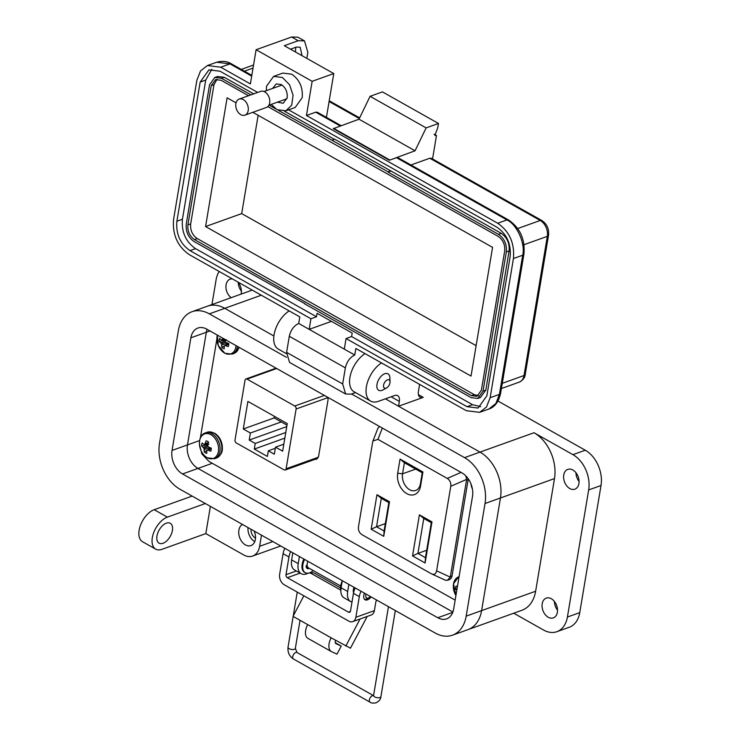 <?xml version="1.0" encoding="UTF-8"?>
<svg xmlns="http://www.w3.org/2000/svg" width="740" height="740" viewBox="0 0 740 740"><rect width="100%" height="100%" fill="white"/><g stroke="black" fill="none" stroke-linecap="round" stroke-linejoin="round"><path stroke-width="1.11" d="M283.808 444.185L275.521 447.154L282.643 451.169L287.259 423.585L247.891 401.404L243.275 428.987L250.388 433.002L281.293 421.92L274.17 417.915L243.275 428.987M274.429 416.352L274.17 417.915M281.293 421.92L287 425.139M275.521 447.154L274.337 454.203L268.305 450.808L275.326 448.292M285.76 432.502L255.245 443.445L254.301 449.069L267.371 456.432L268.305 450.808M254.301 449.069L284.826 438.126M286.75 426.592L249.214 440.05L250.388 433.002M255.245 443.445L249.214 440.05M296.111 409.007A2.322 1.619 -109.7 0 0 294.779 406.019L247.04 379.121A2.322 1.619 -109.7 0 0 245.911 378.982A2.322 1.619 -109.7 0 0 245.023 380.221L235.015 439.995A2.322 1.619 -109.7 0 0 236.347 442.983L284.095 469.872A2.322 1.619 -109.7 0 0 285.214 470.011A2.322 1.619 -109.7 0 0 286.112 468.772L296.111 409.007L327.986 397.574M314.805 459.401L316.433 459.281L318.589 456.349L328.042 399.878L327.959 397.417M199.412 444.083L201.891 453.981L208.958 461.427L455.146 600.121M216.894 339.012L200.318 438.089M400.053 459.087L397.685 473.239A15.836 11.017 -109.7 0 0 406.787 493.626A15.836 11.017 -109.7 0 0 420.551 486.125L422.919 471.972L400.053 459.087L404.41 462.722L422.244 472.777L422.919 471.972M431.975 521.904L419.414 514.827L412.541 555.907L425.102 562.983L431.975 521.904L431.309 522.708L425.454 557.655L425.102 562.983M377.946 439.366L447.256 478.41C449.957 480.204 451.132 482.832 450.771 486.291L436.618 570.836C435.86 574.074 434.084 575.045 431.3 573.74L361.99 534.696C359.289 532.902 358.114 530.275 358.475 526.815L372.627 442.27L372.96 441.003L377.946 439.366L382.339 428.053M444.962 580.03L431.3 573.74M383.736 536.324L389.518 501.785L376.956 494.709L371.175 529.248L383.736 536.324L384.088 530.996L376.549 526.751L371.175 529.248M422.244 472.777L420.394 483.858A12.358 8.593 70.3 0 1 415.639 490.463A12.358 8.593 70.3 0 1 405.973 486.476A12.358 8.593 70.3 0 1 402.551 473.813L404.41 462.722M412.541 555.907L417.915 553.409L423.77 518.462L419.414 514.827M423.77 518.462L431.309 522.708M425.454 557.655L417.915 553.409L426.693 550.264M450.771 486.291L466.635 479.381L465.793 475.857M379.546 426.481L377.918 428.238L372.96 441.003M445.267 580.197L447.423 580.29L450.281 577.135L436.618 570.836M466.635 479.381L450.281 577.135M376.956 494.709L381.304 498.344L388.842 502.599L389.518 501.785M388.842 502.599L384.088 530.996M385.327 523.606L376.549 526.751L381.304 498.344M447.423 580.29L449.384 579.587A6.956 4.847 -109.7 0 0 452.057 575.868L468.18 479.52A6.956 4.847 -109.7 0 0 468.263 478.845M286.51 357.337L209.328 313.862A35.622 24.79 -109.7 0 0 192.049 311.707A35.622 24.79 -109.7 0 0 178.349 330.743L159.507 443.38A35.622 24.79 -109.7 0 0 179.977 489.242L435.203 633.024A35.622 24.79 -109.7 0 0 452.482 635.179A35.622 24.79 -109.7 0 0 466.182 616.143L485.024 503.505A35.622 24.79 -109.7 0 0 464.554 457.644L351.565 393.995M453.648 609.085A18.269 12.71 70.3 0 1 446.627 618.844A18.269 12.71 70.3 0 1 437.766 617.743L182.53 473.961A18.269 12.71 70.3 0 1 172.041 450.438L190.883 337.81A18.269 12.71 70.3 0 1 197.904 328.042A18.269 12.71 70.3 0 1 206.765 329.143L462 472.925A18.269 12.71 70.3 0 1 472.499 496.448L453.648 609.085M209.328 313.862L224.766 308.321L273.883 335.997L224.766 308.321A35.622 24.79 -109.7 0 0 207.487 306.166L192.049 311.707M418.405 394.642L423.243 397.361L398.546 406.223L479.992 452.103L534.021 432.733A35.622 24.79 70.3 0 1 554.491 478.595L535.64 591.232A35.622 24.79 70.3 0 1 521.941 610.269L467.921 629.648A35.622 24.79 -109.7 0 0 481.611 610.602L500.462 497.974A35.622 24.79 -109.7 0 0 479.992 452.103L385.42 398.832M212.269 463.296L197.969 468.42L452.889 612.026L197.969 468.42A18.269 12.71 70.3 0 1 187.47 444.907L206.321 332.269A18.269 12.71 70.3 0 1 207.08 329.328A18.269 12.71 70.3 0 0 206.321 332.269L187.47 444.907L199.624 440.55M371.073 596.903A6.965 3.894 -60.6 0 1 365.088 599.779A6.965 3.894 -60.6 0 1 363.803 595.395A6.965 3.894 -60.6 0 1 364.45 593.166M367.197 616.438L350.473 648.194L331.141 637.824A12.497 6.993 119.4 0 0 331.4 651.598A12.497 6.993 119.4 0 0 331.714 651.755L337.005 654.132L341.26 646.066L335.257 642.69M340.502 587.856L314.639 573.287A11.415 6.392 119.4 0 0 310.717 573.176L309.19 572.945M303.853 595.811L293.031 616.355L307.692 624.615A12.497 6.993 119.4 0 0 307.951 638.38L331.4 651.598M341.26 646.066L335.969 643.68A3.367 1.878 -60.6 0 1 335.886 643.643A3.367 1.878 -60.6 0 1 335.618 640.35M360.065 619.001L345.802 646.085M300.144 573.102L287.324 577.699L348.475 612.147A2.322 1.619 -109.7 0 0 349.595 612.285A2.322 1.619 -109.7 0 0 350.492 611.046L353.452 593.323A13.699 7.668 119.4 0 1 355.163 587.939M284.808 548.303A13.699 7.668 119.4 0 0 283.096 553.687L279.637 574.351A8.121 5.652 -109.7 0 0 284.308 584.804L348.799 621.138A8.121 5.652 -109.7 0 0 352.74 621.628L371.258 614.986A8.121 5.652 -109.7 0 0 374.375 610.648L375.68 602.86A9.13 5.115 119.4 0 1 376.521 599.964M352.74 621.628A8.121 5.652 -109.7 0 0 355.857 617.28L359.316 596.625L353.452 593.323M287.324 577.699A2.322 1.619 70.3 0 1 285.992 574.712L288.961 556.989A13.699 7.668 -60.6 0 1 290.672 551.605M361.028 591.241A13.699 7.668 119.4 0 0 359.316 596.625M307.165 560.892A1.526 0.851 -60.6 0 0 307.433 561.262A1.526 0.851 -60.6 0 0 307.646 561.327L307.896 561.336A6.965 3.894 119.4 0 0 308.543 567.922L340.687 586.024M370.333 596.486A4.643 2.599 -60.6 0 1 368.788 597.8L367.04 598.78A6.965 3.894 -60.6 0 1 366.245 599.141A6.965 3.894 -60.6 0 1 364.524 599.326M306.138 566.322A6.965 3.894 119.4 0 0 306.869 566.979A6.965 3.894 119.4 0 0 307.812 567.265M368.788 597.8A4.643 2.599 -60.6 0 1 365.8 595.08A4.643 2.599 -60.6 0 1 366.06 594.072M303.853 559.024A12.728 7.123 119.4 0 0 304.51 572.27L305.25 572.686A12.728 7.123 119.4 0 0 309.616 572.806A12.728 7.123 119.4 0 0 313.279 570.586M304.584 559.44A12.728 7.123 119.4 0 0 305.25 572.686M308.894 568.116A1.526 0.851 -60.6 0 1 307.6 568.745A8.149 4.56 -60.6 0 1 307.498 568.69A8.149 4.56 -60.6 0 1 306.166 567.016A1.526 0.851 -60.6 0 1 307.063 564.833L307.146 564.768M308.182 567.663A1.526 0.851 -60.6 0 1 307.063 568.385M342.204 581.14A12.728 7.123 119.4 0 0 340.844 590.955M386.613 387.899L383.052 389.878A9.435 5.282 -60.6 0 1 381.97 390.378A9.435 5.282 -60.6 0 1 378.732 390.285A9.435 5.282 -60.6 0 1 376.984 384.356A9.435 5.282 -60.6 0 1 384.754 373.756A9.435 5.282 -60.6 0 1 387.991 373.848A9.435 5.282 -60.6 0 1 389.888 377.752L390.026 381.831A4.718 2.636 -60.6 0 1 389.952 382.839A4.718 2.636 -60.6 0 1 386.613 387.899A4.718 2.636 -60.6 0 1 383.579 385.133A4.718 2.636 -60.6 0 1 387.048 380.009A4.718 2.636 -60.6 0 1 390.026 381.831M237.864 281.996A10.508 7.308 70.3 0 1 241.249 293.336A10.508 7.308 70.3 0 1 241.083 294.122M231.148 297.683A10.508 7.308 70.3 0 1 226.079 284.789A10.508 7.308 70.3 0 1 230.122 279.174A10.508 7.308 70.3 0 1 232.351 278.887M241.407 291.209A10.508 7.308 70.3 0 1 238.271 282.486M578.921 483.553A10.508 7.308 70.3 0 1 574.878 489.168A10.508 7.308 70.3 0 1 566.655 485.782A10.508 7.308 70.3 0 1 563.751 475.006A10.508 7.308 70.3 0 1 567.784 469.391A10.508 7.308 70.3 0 1 576.007 472.786A10.508 7.308 70.3 0 1 578.921 483.553M579.068 481.435A10.508 7.308 70.3 0 1 575.942 472.703M557.377 612.276A10.508 7.308 70.3 0 1 553.335 617.891A10.508 7.308 70.3 0 1 545.121 614.505A10.508 7.308 70.3 0 1 542.207 603.729A10.508 7.308 70.3 0 1 546.25 598.114A10.508 7.308 70.3 0 1 554.463 601.509A10.508 7.308 70.3 0 1 557.377 612.276M557.534 610.158A10.508 7.308 70.3 0 1 554.399 601.426M254.135 531.024A11.415 7.946 70.3 0 1 255.356 539.488A11.415 7.946 70.3 0 1 250.971 545.593A11.415 7.946 70.3 0 1 242.036 541.911A11.415 7.946 70.3 0 1 238.872 530.201A11.415 7.946 70.3 0 1 242.47 524.457M254.773 541.625A11.415 7.946 70.3 0 1 248.039 527.583M172.401 530.46A11.415 6.392 -60.6 0 1 166.898 540.737A11.415 6.392 -60.6 0 1 159.082 543.169A11.415 6.392 -60.6 0 1 156.963 535.991A11.415 6.392 -60.6 0 1 162.467 525.715A11.415 6.392 -60.6 0 1 170.283 523.282A11.415 6.392 -60.6 0 1 172.401 530.46M255.513 538.073A7.308 5.088 70.3 0 1 255.3 537.962A7.308 5.088 70.3 0 1 251.017 529.266M513.726 613.22L543.576 630.036A27.399 19.074 -109.7 0 0 556.869 631.692L569.217 627.27A27.399 19.074 -109.7 0 0 579.753 612.618L601.019 485.505A27.399 19.074 -109.7 0 0 585.275 450.225L497.974 401.043M534.021 432.733L572.927 454.656A27.399 19.074 70.3 0 1 588.67 489.935L601.019 485.505M211.945 304.575L216.052 280.016A27.399 19.074 70.3 0 1 219.197 271.478M556.869 631.692A27.399 19.074 -109.7 0 0 567.404 617.049L588.67 489.935M464.554 457.644L479.992 452.103A35.622 24.79 70.3 0 1 500.462 497.974L554.491 478.595M210.382 506.373L205.831 533.596L243.747 554.963A18.269 12.71 -109.7 0 0 252.608 556.064A18.269 12.71 -109.7 0 0 259.629 546.296L261.498 535.168M292.818 552.817L291.634 559.921L298.229 563.64L299.413 556.535M342.287 580.678L341.094 587.791L347.689 591.501L348.882 584.396M452.482 635.179L467.921 629.648A35.622 24.79 -109.7 0 0 481.611 610.602L500.462 497.974L485.024 503.505M398.546 406.223L399.35 401.394L391.146 396.779M261.322 295.214L224.766 308.321A35.622 24.79 -109.7 0 0 207.487 306.166L252.266 290.108M423.243 397.361A9.13 5.115 -60.6 0 1 420.098 397.278A9.13 5.115 -60.6 0 1 418.414 391.534L419.608 384.384M381.526 362.924A22.838 12.784 119.4 0 0 367.188 383.264A22.838 12.784 119.4 0 0 370.629 401.108A22.838 12.784 119.4 0 0 378.464 401.321L394.522 395.567A9.13 5.115 -60.6 0 1 397.657 395.65A9.13 5.115 -60.6 0 1 399.35 401.394M365.042 353.637A22.838 12.784 119.4 0 0 350.704 373.978A22.838 12.784 119.4 0 0 354.136 391.812L370.629 401.108M289.192 310.911A22.838 12.784 119.4 0 0 274.854 331.252A22.838 12.784 119.4 0 0 278.296 349.086L286.436 353.674M205.831 533.596L161.986 549.321A18.269 10.221 119.4 0 1 155.715 549.145A18.269 10.221 119.4 0 1 153.596 532.92A18.269 10.221 119.4 0 1 167.379 517.14L205.322 503.524M155.715 549.145L142.524 541.708A18.269 10.221 -60.6 0 1 140.406 525.493A18.269 10.221 -60.6 0 1 154.188 509.703L192.132 496.096M347.689 591.501A15.984 8.945 119.4 0 0 350.649 601.555A15.984 8.945 119.4 0 0 351.99 602.073M353.572 592.666A7.539 4.218 -60.6 0 1 354.007 587.283M350.649 601.555L344.054 597.837A15.984 8.945 -60.6 0 1 341.094 587.791M298.229 563.64A15.984 8.945 119.4 0 0 301.189 573.694A15.984 8.945 119.4 0 0 308.21 573.167M301.189 573.694L294.594 569.976A15.984 8.945 -60.6 0 1 291.634 559.921M182.53 473.961L197.969 468.42A18.269 12.71 70.3 0 1 187.47 444.907L172.041 450.438M266.317 90.696L266.557 86.173L273.578 76.405L282.44 77.506L289.562 84.758L293.086 95.266L291.699 105.154L285.918 110.797L295.177 107.476L302.197 97.708C303.049 87.496 299.552 79.652 291.699 74.185L282.846 73.084M285.918 110.797L277.056 109.687L271.219 104.377M277.435 102.148L283.216 103.276L287.166 97.782C287.647 92.038 285.677 87.625 281.265 84.545L276.279 83.925L272.533 88.467M434.056 134.18L436.471 135.54L432.549 158.961M304.473 40.885L298.202 40.719L284.308 45.695L333.768 73.565L312.16 81.308L256.105 49.728L291.606 37L297.878 37.176L304.473 40.885L307.858 52.373L306.85 58.395M436.471 135.54L434.898 135.494L437.821 127.493L438.487 123.469L426.138 127.9L415.057 150.784L389.388 160.238L396.492 157.694L398.055 157.74L508.528 219.965A4.57 2.553 119.4 0 0 506.955 219.928L396.492 157.694M410.931 164.992L429.774 158.24L431.383 158.304M438.487 123.469L382.432 91.89L370.083 96.32L359.002 119.205L333.324 128.658L389.388 160.238M290.552 49.219L296.25 47.083L300.172 47.194L302.012 55.676M295.787 47.249L295.417 51.957M256.105 49.728L250.379 83.925L220.705 67.201L207.413 65.546L200.568 70.864L196.877 80.198L173.585 219.373C172.309 234.7 177.554 246.457 189.329 254.662L299.802 316.887L298.701 323.454C293.91 325.73 290.783 330.012 289.303 336.284L286.611 352.37L289.571 362.424L345.46 393.911M333.583 128.316L389.638 159.896M415.057 150.784L359.002 119.205M426.138 127.9L370.083 96.32M340.16 125.957L315.703 112.184L306.434 115.505L497.696 223.249C509.471 231.444 514.726 243.21 513.44 258.528L490.148 397.713L486.467 407.046L479.613 412.356L466.329 410.7L355.857 348.466L354.756 355.034L344.294 349.141L346.061 338.55L466.996 406.676L478.077 408.055L486.855 395.854L510.147 256.669C511.21 243.904 506.835 234.099 497.021 227.273L288.572 109.844M333.768 73.565L326.433 117.392M257.687 92.445L220.03 71.225L208.958 69.847L200.179 82.057L176.888 221.232C175.815 233.997 180.19 243.802 190.004 250.638L310.939 318.764L309.172 329.356L298.701 323.454M312.16 81.308L306.434 115.505M354.756 355.034C349.992 357.337 346.857 361.61 345.358 367.863L342.666 383.949L345.626 394.004L351.111 394.152L355.496 392.579M315.703 112.184L317.303 112.249M480.723 406.686L472.555 404.688L351.62 336.552L352.203 333.065L317.081 313.279L316.498 316.776L310.939 318.764M344.294 349.141L309.172 329.356L331.437 321.373M316.498 316.776L195.564 248.64C185.749 241.804 181.374 232.008 182.438 219.244L205.729 80.059L211.871 69.227M351.62 336.552L346.061 338.55M390.812 170.82L388.028 171.819L331.973 140.239L334.748 139.24L501.23 233.322C507.085 237.438 509.712 243.321 509.102 250.962L485.819 390.147L480.38 397.528M217.458 76.498L224.238 77.284L253.7 93.878M284.428 111.185L334.434 139.351M331.973 140.239L278.434 110.371M304.917 303.705L194.13 241.592C188.238 237.494 185.62 231.611 186.258 223.952L209.549 84.767L214.813 77.45L221.464 78.274L250.916 94.868M269.129 105.126L275.696 108.835M390.766 171.088L387.982 172.087L498.455 234.321C504.347 238.419 506.965 244.302 506.327 251.961L483.035 391.136L477.772 398.462L471.121 397.639L304.603 303.825M267.825 106.597L498.122 236.328C502.997 239.76 505.18 244.663 504.68 251.026L481.388 390.211L476.995 396.316L471.463 395.623L194.463 239.584C189.588 236.153 187.405 231.25 187.904 224.886L211.196 85.701L215.59 79.596L221.121 80.29L248.529 95.728M478.318 395.632L474.238 394.624L197.247 238.585C192.335 235.172 190.152 230.27 190.689 223.887L213.98 84.702L217.042 79.282M252.839 112.314L492.572 247.364L471.029 376.087L205.572 226.551L227.115 97.828L236.042 102.86M205.572 226.551L241.693 213.601L258.14 115.311M476.116 345.654L241.693 213.601M239.15 99.086L260.637 91.381A8.538 5.939 70.3 0 1 264.781 91.899A8.538 5.939 70.3 0 1 269.749 100.196A8.538 5.939 70.3 0 1 266.4 107.457L244.912 115.163A8.538 5.939 70.3 0 1 240.778 114.645A8.538 5.939 70.3 0 1 235.801 106.347A8.538 5.939 70.3 0 1 239.15 99.086A8.538 5.939 70.3 0 1 243.293 99.604A8.538 5.939 70.3 0 1 248.261 107.901A8.538 5.939 70.3 0 1 244.912 115.163M459.05 576.784A13.024 9.065 -109.7 0 0 455.914 595.515L453.481 583.86L459.179 575.988M457.329 587.07A19.869 7.696 -167.1 0 1 456.062 586.024A6.549 4.56 -109.7 0 0 455.553 589.068A19.869 10.11 5.9 0 0 456.802 590.215M457.061 588.698L455.553 589.068M470.964 483.904A13.024 9.065 -109.7 0 0 472.398 488.974M222.897 338.236A19.869 12.284 122.8 0 0 222.675 338.929A19.823 8.011 143.1 0 0 222.083 339.771A19.823 2.775 175.3 0 1 221.269 339.697A19.869 7.696 -167.1 0 1 219.66 338.402A6.549 4.56 -109.7 0 0 219.151 341.445A19.869 10.11 5.9 0 0 220.733 342.861A19.823 13.644 29 0 0 221.408 343.776A19.823 14.819 95.2 0 0 221.667 344.951A19.869 12.284 122.8 0 0 221.787 347.356A6.549 4.56 -109.7 0 0 222.999 348.262A6.549 4.56 -109.7 0 0 224.285 348.762A19.869 9.87 -63.7 0 1 224.257 346.413A19.823 5.606 -44.1 0 1 224.701 345.636A19.823 5.18 -11.9 0 0 225.672 345.645A19.869 10.11 5.9 0 0 228.272 346.588A6.549 4.56 -109.7 0 0 228.697 345.154A6.549 4.56 -109.7 0 0 228.78 343.536A19.869 7.696 -167.1 0 1 226.2 342.481A19.823 11.239 -145.2 0 1 225.367 341.621A19.823 12.414 -88.7 0 1 225.265 340.391A19.869 9.87 -63.7 0 1 225.469 339.679M217.357 335.109A13.024 9.065 -109.7 0 0 224.581 353.054A13.024 9.065 -109.7 0 0 236.051 345.645M228.235 343.332L228.161 343.822A4.357 3.034 -109.7 0 0 228.179 343.841M228.79 344.137L225.672 345.645M228.771 343.536L224.701 345.636M228.161 343.822L227.485 344.193M224.608 345.793L221.787 347.356M227.735 343.138L221.667 344.951M225.848 342.121L221.408 343.776M225.302 340.825L220.733 342.861M226.301 339.669L219.151 341.445M224.627 339.207L222.083 339.771M223.674 338.67L222.675 338.929M205.498 452.852A6.549 4.56 -109.7 0 0 206.784 453.352A19.869 9.87 -63.7 0 1 206.756 451.002A19.823 5.606 -44.1 0 1 207.2 450.216A19.823 5.18 -11.9 0 0 208.171 450.225A19.869 10.11 5.9 0 0 210.771 451.178A6.549 4.56 -109.7 0 0 211.196 449.744A6.549 4.56 -109.7 0 0 211.279 448.125A19.869 7.696 -167.1 0 1 208.699 447.071A19.823 11.239 -145.2 0 1 207.866 446.211A19.823 12.414 -88.7 0 1 207.764 444.981A19.869 9.87 -63.7 0 1 208.643 442.215A6.549 4.56 -109.7 0 0 207.431 441.308A6.549 4.56 -109.7 0 0 206.146 440.809A19.869 12.284 122.8 0 0 205.174 443.519A19.823 8.011 143.1 0 0 204.582 444.352A19.823 2.775 175.3 0 1 203.768 444.287A19.869 7.696 -167.1 0 1 202.159 442.983A6.549 4.56 -109.7 0 0 201.641 446.035A19.869 10.11 5.9 0 0 203.232 447.45A19.823 13.644 29 0 0 203.907 448.366A19.823 14.819 95.2 0 0 204.166 449.541A19.869 12.284 122.8 0 0 204.286 451.946A6.549 4.56 -109.7 0 0 205.498 452.852M207.08 457.644A13.024 9.065 -109.7 0 0 218.402 451.465A13.024 9.065 -109.7 0 0 210.919 434.704A13.024 9.065 -109.7 0 0 199.597 440.874A13.024 9.065 -109.7 0 0 207.08 457.644M210.733 447.922L210.66 448.412A4.357 3.034 -109.7 0 0 210.678 448.431M211.288 448.727L208.171 450.225M211.27 448.125L207.2 450.216M210.66 448.412L209.984 448.782M207.108 450.382L204.286 451.946M210.234 447.719L204.166 449.541M208.347 446.71L203.907 448.366M207.801 445.415L203.232 447.45M208.8 444.259L201.641 446.035M208.181 443.565L204.582 444.352M208.486 442.659L205.174 443.519M324.379 395.401L294.779 406.019M318.367 457.209L286.112 468.772M276.64 368.511L247.04 379.121M420.551 486.125L420.394 483.858M415.714 469.095L402.551 473.813L397.685 473.239M461.057 472.398L447.256 478.41M466.607 480.084L468.18 479.52M452.057 575.868L450.484 576.432M466.182 616.143L535.64 591.232M437.766 617.743L452.76 612.359M190.883 337.81L209.984 330.956M310.717 573.176L340.631 590.03M348.475 612.147L350.371 611.462M307.692 624.615L331.141 637.824M288.961 556.989L283.096 553.687M296.389 570.984L285.992 574.712M374.375 610.648L355.857 617.28M373.635 695.831L373.608 695.406A3.7 1.665 9.5 0 0 375.791 697.367A3.7 1.665 9.5 0 0 379.935 697.524A3.7 1.665 9.5 0 0 380.915 696.627C380.749 699.134 379.157 701.187 376.133 702.806C373.145 703.342 371.119 703.13 370.074 702.168A3.7 2.072 119.4 0 1 369.649 698.884A3.7 2.072 119.4 0 1 372.442 695.683A3.7 2.072 119.4 0 1 373.552 695.646L297.045 652.523A3.7 2.072 119.4 0 0 295.769 652.495A3.7 2.072 119.4 0 0 292.975 655.696A3.7 2.072 119.4 0 0 293.41 658.979L370.074 702.168M300.033 620.305L295.334 648.416A3.7 1.665 -170.5 0 1 294.354 649.313A3.7 1.665 -170.5 0 1 289.173 648.702A3.7 1.665 -170.5 0 1 288.026 647.195C287.518 652.264 289.312 656.195 293.41 658.979M572.927 454.656L585.275 450.225M259.629 546.296L272.847 541.56M567.404 617.049L579.753 612.618M154.188 509.703L167.379 517.14M329.087 101.519L359.316 118.548M291.606 37L298.202 40.719M519.295 382.118C523.051 380.11 525.03 377.548 525.243 374.421A4.57 2.054 -170.5 0 1 524.031 375.522A12.33 8.584 70.3 0 1 519.295 382.118L501.415 388.528M525.243 374.421L548.534 235.237A4.57 2.054 -170.5 0 1 547.323 236.347L524.031 375.522L502.284 383.329M431.337 158.277L541.81 220.511A4.57 2.553 119.4 0 0 540.237 220.465A12.33 8.584 70.3 0 1 547.323 236.347L524.013 244.7M429.774 158.24L540.237 220.465L517.732 228.54M497.696 223.249L506.955 219.928C516.927 224.359 525.585 243.765 522.699 255.207L499.408 394.392L495.939 403.42L488.881 409.035L479.613 412.356M253.025 68.089L244.413 71.179M251.683 76.118L229.964 63.881L220.705 67.201M488.881 409.035C494.829 407.028 498.741 401.774 500.619 393.282A4.57 2.054 -170.5 0 1 499.408 394.392L490.148 397.713M500.619 393.282L523.911 254.107A4.57 2.054 -170.5 0 1 522.699 255.207L513.44 258.528M251.813 75.35L231.528 63.927A4.57 2.553 119.4 0 0 229.964 63.881L216.672 62.225L207.413 65.546M289.303 336.284L345.358 367.863M195.564 248.64L190.004 250.638M182.438 219.244L176.888 221.232M205.729 80.059L200.179 82.057M472.555 404.688L466.996 406.676M342.666 383.949L286.611 352.37M224.238 77.284L221.464 78.274M485.819 390.147L483.035 391.136M509.102 250.962L506.327 251.961M501.23 233.322L498.455 234.321M474.238 394.624L471.463 395.623M211.196 85.701L213.98 84.702M187.904 224.886L190.689 223.887M194.463 239.584L197.247 238.585M217.31 335.081L218.281 345.45L224.812 353.276L232.129 354.118A13.699 9.537 -109.7 0 0 237.401 346.792A13.699 9.537 -109.7 0 0 237.457 346.431M239.279 347.458L233.914 353.48A13.699 9.537 -109.7 0 0 238.946 347.273M205.378 432.909C196.461 435.481 198.154 453.287 207.311 457.857L214.628 458.707A13.699 9.537 -109.7 0 0 219.9 451.382A13.699 9.537 -109.7 0 0 212.029 433.742A13.699 9.537 -109.7 0 0 205.378 432.909L207.163 432.271A13.699 9.537 -109.7 0 1 213.804 433.104A13.699 9.537 -109.7 0 1 221.676 450.743A13.699 9.537 -109.7 0 1 216.413 458.069C223.637 453.555 222.287 449.069 222.268 445.674C221.371 439.995 218.781 435.814 214.489 433.122L207.163 432.271M317.728 458.356L285.214 470.011M276.048 368.178L245.911 378.982M306.11 566.553L306.869 566.979M373.608 695.406L388.454 606.689M295.334 648.416L297.045 652.523M380.915 696.627L395.317 610.555M297.249 592.093L293.262 615.93M293.17 616.438L288.026 647.195M280.7 545.99L252.608 556.064M329.217 100.751L359.64 117.891M541.81 220.511C546.925 223.98 549.163 228.891 548.534 235.237M253.543 65.018L241.277 69.412M508.528 219.965C520.127 227.966 525.261 239.344 523.911 254.107M317.266 112.221L341.066 125.633M231.528 63.927C227.43 61.272 222.481 60.708 216.672 62.225M282.837 73.084L273.578 76.405M217.597 76.451L214.813 77.45M480.547 397.463L477.772 398.462M286.963 98.734L268.907 105.21M282.051 85.054L264.004 91.529M470.954 483.886L472.407 488.983M232.129 354.118L233.914 353.48M214.628 458.707L216.413 458.069"/></g></svg>

